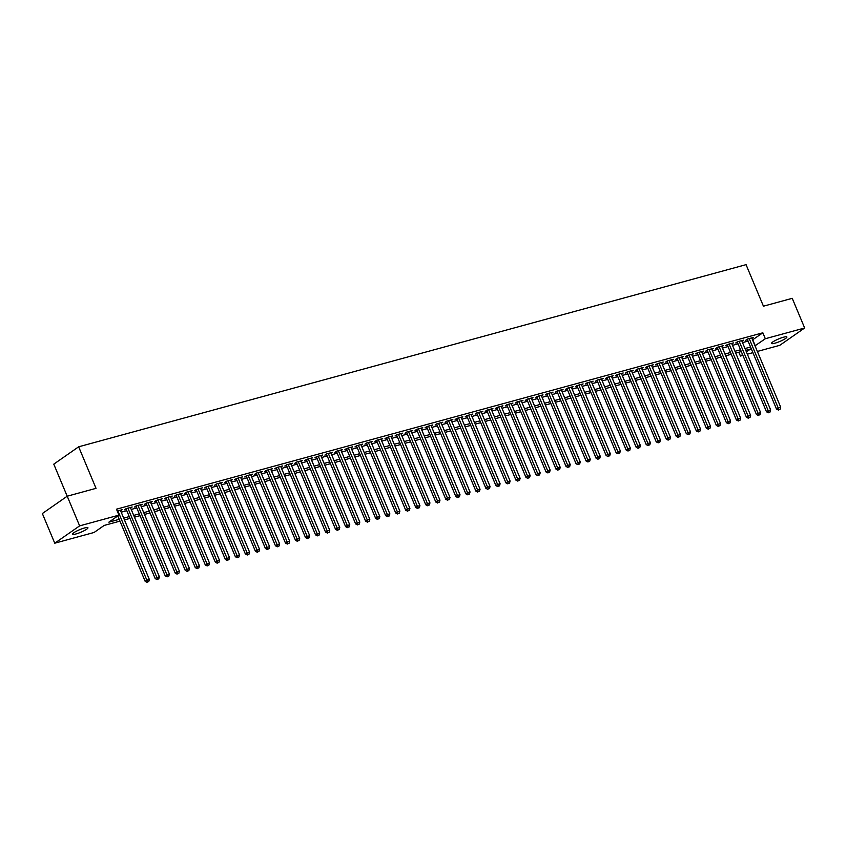 <?xml version="1.0" encoding="UTF-8"?>
<svg xmlns="http://www.w3.org/2000/svg" width="847" height="847" viewBox="0 0 847 847"><rect width="100%" height="100%" fill="white"/><g stroke="black" fill="none" stroke-linecap="round" stroke-linejoin="round"><path stroke-width="1.27" d="M84.52 527.977A8.354 1.398 -22.7 0 1 87.929 527.755A8.354 1.398 -22.7 0 1 84.097 530.73A8.354 1.398 -22.7 0 1 75.923 533.981A8.354 1.398 -22.7 0 1 72.514 534.203A8.354 1.398 -22.7 0 1 76.346 531.238A8.354 1.398 -22.7 0 1 84.52 527.977M783.486 337.212A8.354 1.398 -22.7 0 1 786.895 336.99A8.354 1.398 -22.7 0 1 783.062 339.954A8.354 1.398 -22.7 0 1 774.889 343.215A8.354 1.398 -22.7 0 1 771.479 343.437A8.354 1.398 -22.7 0 1 775.312 340.473A8.354 1.398 -22.7 0 1 783.486 337.212M67.199 496.215L53.785 464.145L78.655 446.803L746.059 264.656L763.433 306.19L792.241 298.324L804.65 327.99L779.78 345.322L757.366 351.441M752.909 352.659L747.34 354.184M742.893 355.391L740.447 356.058L742.554 354.597M738.838 352.225L740.447 356.058M119.978 521.127L104.17 525.436L94.091 532.467L54.759 543.202L79.629 525.871L118.961 515.135L108.882 522.165L119.236 519.338M79.629 525.871L67.22 496.204L42.35 513.536L54.759 543.202M120.613 510.783L122.127 509.725L117.257 511.059M130.639 508.041L132.153 506.993L126.139 508.634L124.456 509.799L126.214 509.322M140.655 505.31L142.169 504.251L136.155 505.892L134.482 507.067L136.229 506.591M150.681 502.578L152.195 501.519L146.182 503.16L144.498 504.336L146.256 503.849M160.697 499.836L162.211 498.788L156.197 500.429L154.525 501.593L156.272 501.117M170.723 497.104L172.237 496.046L166.224 497.687L164.54 498.862L166.298 498.385M180.739 494.373L182.253 493.314L176.24 494.955L174.567 496.13L176.314 495.654M190.766 491.631L192.28 490.582L186.266 492.223L184.582 493.388L186.34 492.912M200.781 488.899L202.295 487.84L196.282 489.481L194.609 490.657L196.356 490.18M210.808 486.167L212.322 485.109L206.308 486.75L204.625 487.925L206.382 487.449M220.823 483.425L222.338 482.377L216.324 484.018L214.651 485.183L216.398 484.706M230.85 480.694L232.364 479.635L226.35 481.276L224.667 482.451L226.424 481.975M240.866 477.962L242.38 476.903L236.366 478.544L234.693 479.72L236.44 479.243M250.892 475.22L252.406 474.172L246.392 475.813L244.709 476.977L246.466 476.501M260.908 472.488L262.422 471.44L256.408 473.081L254.725 474.246L256.482 473.769M270.934 469.757L272.448 468.698L266.434 470.339L264.751 471.514L266.509 471.038M280.95 467.015L282.464 465.966L276.45 467.608L274.767 468.772L276.524 468.296M290.976 464.283L292.49 463.235L286.477 464.876L284.793 466.041L286.551 465.564M300.992 461.551L302.506 460.493L296.492 462.134L294.809 463.309L296.566 462.833M311.018 458.809L312.532 457.761L306.519 459.402L304.835 460.577L306.593 460.09M321.034 456.078L322.548 455.03L316.534 456.671L314.851 457.835L316.609 457.359M331.061 453.346L332.575 452.287L326.561 453.928L324.877 455.104L326.635 454.627M341.076 450.615L342.59 449.556L336.577 451.197L334.893 452.372L336.651 451.885M351.103 447.872L352.617 446.824L346.603 448.465L344.92 449.63L346.677 449.154M361.118 445.141L362.632 444.082L356.619 445.723L354.935 446.898L356.693 446.422M371.145 442.409L372.659 441.351L366.645 442.992L364.962 444.167L366.719 443.68M381.161 439.667L382.675 438.619L376.661 440.26L374.977 441.425L376.735 440.948M391.187 436.936L392.701 435.877L386.687 437.518L385.004 438.693L386.761 438.217M401.203 434.204L402.717 433.145L396.703 434.786L395.02 435.961L396.777 435.474M411.229 431.462L412.743 430.414L406.729 432.055L405.046 433.219L406.804 432.743M421.245 428.73L422.759 427.671L416.745 429.313L415.062 430.488L416.819 430.011M431.271 425.999L432.785 424.94L426.772 426.581L425.088 427.756L426.846 427.269M441.287 423.256L442.801 422.208L436.787 423.849L435.104 425.014L436.861 424.538M451.313 420.525L452.827 419.466L446.814 421.107L445.13 422.282L446.888 421.806M461.329 417.793L462.843 416.735L456.829 418.376L455.146 419.551L456.904 419.064M471.356 415.051L472.87 414.003L466.856 415.644L465.172 416.809L466.93 416.332M481.371 412.32L482.885 411.261L476.872 412.902L475.188 414.077L476.946 413.601M491.398 409.588L492.912 408.529L486.898 410.17L485.215 411.346L486.972 410.859M501.413 406.846L502.927 405.798L496.914 407.439L495.23 408.603L496.988 408.127M511.44 404.114L512.943 403.056L506.94 404.697L505.257 405.872L507.014 405.395M521.456 401.383L522.97 400.324L516.956 401.965L515.272 403.14L517.03 402.664M531.482 398.641L532.985 397.592L526.982 399.233L525.299 400.398L527.056 399.922M541.498 395.909L543.012 394.85L536.998 396.491L535.315 397.667L537.072 397.19M551.524 393.177L553.027 392.119L547.024 393.76L545.341 394.935L547.098 394.458M561.54 390.435L563.054 389.387L557.04 391.028L555.357 392.193L557.114 391.716M571.566 387.704L573.07 386.645L567.067 388.286L565.383 389.461L567.13 388.985M581.582 384.972L583.096 383.913L577.082 385.554L575.399 386.73L577.156 386.253M591.608 382.23L593.112 381.182L587.109 382.823L585.425 383.987L587.172 383.511M601.624 379.498L603.138 378.45L597.124 380.091L595.441 381.256L597.199 380.779M611.65 376.767L613.154 375.708L607.151 377.349L605.467 378.524L607.214 378.048M621.666 374.025L623.18 372.976L617.167 374.618L615.483 375.782L617.241 375.306M631.693 371.293L633.196 370.245L627.193 371.886L625.51 373.051L627.256 372.574M641.708 368.561L643.222 367.503L637.209 369.144L635.525 370.319L637.283 369.843M651.735 365.819L653.238 364.771L647.235 366.412L645.552 367.587L647.299 367.1M661.751 363.088L663.265 362.04L657.251 363.681L655.567 364.845L657.325 364.369M671.777 360.356L673.28 359.297L667.277 360.938L665.594 362.114L667.341 361.637M681.793 357.625L683.307 356.566L677.293 358.207L675.61 359.382L677.367 358.895M691.819 354.882L693.322 353.834L687.319 355.475L685.636 356.64L687.383 356.163M701.835 352.151L703.349 351.092L697.335 352.733L695.652 353.908L697.409 353.432M711.861 349.419L713.365 348.361L707.361 350.002L705.678 351.177L707.425 350.69M721.877 346.677L723.391 345.629L717.377 347.27L715.694 348.435L717.451 347.958M731.903 343.946L733.407 342.887L727.404 344.528L725.72 345.703L727.467 345.227M741.919 341.214L743.433 340.155L737.419 341.796L735.736 342.971L737.493 342.484M752.528 339.88L762.84 332.797L116.484 509.195L118.961 515.135M121.206 512.191L126.775 510.667M131.221 509.449L136.791 507.935M141.248 506.718L146.817 505.193M151.264 503.986L156.833 502.462M161.29 501.244L166.859 499.73M171.306 498.512L176.875 496.988M181.332 495.781L186.901 494.256M191.348 493.039L196.917 491.525M201.374 490.307L206.943 488.783M211.39 487.576L216.959 486.051M221.416 484.833L226.985 483.319M231.432 482.102L237.001 480.577M241.459 479.37L247.028 477.846M251.474 476.628L257.043 475.114M261.501 473.897L267.07 472.372M271.516 471.165L277.085 469.64M281.543 468.423L287.112 466.909M291.559 465.691L297.128 464.177M301.585 462.96L307.154 461.435M311.601 460.217L317.17 458.703M321.627 457.486L327.196 455.972M331.643 454.754L337.212 453.23M341.669 452.012L347.238 450.498M351.685 449.281L357.254 447.767M361.711 446.549L367.28 445.024M371.727 443.807L377.296 442.293M381.753 441.075L387.323 439.561M391.769 438.344L397.338 436.819M401.796 435.602L407.365 434.088M411.811 432.87L417.38 431.356M421.838 430.138L427.407 428.614M431.854 427.407L437.423 425.882M441.88 424.665L447.449 423.151M451.896 421.933L457.465 420.408M461.922 419.201L467.491 417.677M471.938 416.459L477.507 414.945M481.964 413.728L487.533 412.203M491.98 410.996L497.549 409.472M502.006 408.254L507.575 406.74M512.022 405.522L517.591 403.998M522.048 402.791L527.617 401.266M532.064 400.049L537.633 398.535M542.091 397.317L547.66 395.793M552.106 394.586L557.675 393.061M562.133 391.843L567.702 390.329M572.149 389.112L577.718 387.587M582.175 386.38L587.744 384.856M592.191 383.638L597.76 382.124M602.217 380.906L607.786 379.382M612.233 378.175L617.802 376.65M622.259 375.433L627.828 373.919M632.275 372.701L637.844 371.187M642.301 369.97L647.87 368.445M652.317 367.227L657.886 365.713M662.343 364.496L667.912 362.982M672.359 361.764L677.928 360.24M682.386 359.022L687.955 357.508M692.401 356.291L697.97 354.777M702.428 353.559L707.997 352.034M712.443 350.817L718.012 349.303M722.47 348.085L728.039 346.571M732.486 345.354L738.055 343.829M742.512 342.612L748.07 341.097M751.945 338.472L753.449 337.424L747.446 339.065L745.762 340.229L747.509 339.753M67.22 496.204L96.029 488.338L78.655 446.803M762.84 332.797L765.317 338.726L804.65 327.99M755.016 345.82L765.317 338.726M123.683 518.12L129.252 516.596M133.71 515.389L139.279 513.864M143.725 512.647L149.294 511.133M153.752 509.915L159.321 508.391M163.767 507.184L169.336 505.659M173.794 504.441L179.363 502.927M183.81 501.71L189.379 500.185M193.836 498.978L199.405 497.454M203.852 496.236L209.421 494.722M213.878 493.505L219.447 491.98M223.894 490.773L229.463 489.248M233.92 488.031L239.489 486.517M243.936 485.299L249.505 483.785M253.962 482.568L259.531 481.043M263.978 479.826L269.547 478.311M274.005 477.094L279.574 475.58M284.02 474.362L289.589 472.838M294.047 471.62L299.616 470.106M304.062 468.889L309.631 467.375M314.089 466.157L319.658 464.632M324.105 463.415L329.674 461.901M334.131 460.683L339.7 459.169M344.147 457.952L349.716 456.427M354.173 455.21L359.742 453.696M364.189 452.478L369.758 450.964M374.215 449.746L379.784 448.222M384.231 447.015L389.8 445.49M394.257 444.273L399.826 442.759M404.273 441.541L409.842 440.017M414.299 438.81L419.868 437.285M424.315 436.067L429.884 434.553M434.342 433.336L439.911 431.811M444.357 430.604L449.926 429.08M454.384 427.862L459.953 426.348M464.4 425.13L469.969 423.606M474.426 422.399L479.995 420.874M484.442 419.657L490.011 418.143M494.468 416.925L500.037 415.401M504.484 414.194L510.053 412.669M514.51 411.451L520.079 409.937M524.526 408.72L530.095 407.195M534.552 405.988L540.121 404.464M544.568 403.246L550.137 401.732M554.594 400.515L560.153 398.99M564.61 397.783L570.179 396.258M574.637 395.041L580.195 393.527M584.652 392.309L590.221 390.795M594.679 389.578L600.237 388.053M604.694 386.835L610.264 385.321M614.721 384.104L620.279 382.59M624.737 381.372L630.306 379.848M634.763 378.63L640.321 377.116M644.779 375.899L650.348 374.385M654.805 373.167L660.364 371.642M664.821 370.425L670.39 368.911M674.847 367.693L680.406 366.179M684.863 364.962L690.432 363.437M694.889 362.22L700.448 360.706M704.905 359.488L710.474 357.974M714.932 356.756L720.49 355.232M724.947 354.025L730.516 352.5M734.974 351.283L740.532 349.769M744.989 348.551L750.558 347.026M746.398 351.918L750.527 349.038L745.741 350.34M741.284 351.558L735.715 353.072M731.268 354.29L725.699 355.814M721.242 357.021L715.673 358.546M711.226 359.763L705.657 361.277M701.2 362.495L695.631 364.019M691.184 365.226L685.615 366.751M681.157 367.969L675.588 369.483M671.142 370.7L665.573 372.225M661.115 373.432L655.546 374.956M651.099 376.174L645.53 377.688M641.073 378.905L635.504 380.43M631.057 381.637L625.488 383.162M621.031 384.379L615.462 385.893M611.015 387.111L605.446 388.635M600.989 389.842L595.42 391.367M590.973 392.585L585.404 394.099M580.947 395.316L575.378 396.841M570.931 398.048L565.362 399.572M560.905 400.79L555.336 402.304M550.889 403.521L545.32 405.046M540.862 406.253L535.293 407.778M530.847 408.995L525.278 410.509M520.82 411.727L515.251 413.241M510.805 414.458L505.236 415.983M500.778 417.2L495.209 418.714M490.762 419.932L485.193 421.446M480.736 422.664L475.167 424.188M470.72 425.406L465.151 426.92M460.694 428.137L455.125 429.651M450.678 430.869L445.109 432.394M440.652 433.611L435.083 435.125M430.636 436.343L425.067 437.857M420.61 439.074L415.041 440.599M410.594 441.816L405.025 443.33M400.567 444.548L394.998 446.062M390.552 447.28L384.983 448.804M380.525 450.011L374.956 451.536M370.51 452.753L364.941 454.267M360.483 455.485L354.914 457.009M350.467 458.216L344.898 459.741M340.441 460.959L334.872 462.473M330.425 463.69L324.856 465.215M320.399 466.422L314.83 467.946M310.383 469.164L304.814 470.678M300.357 471.895L294.788 473.42M290.341 474.627L284.772 476.152M280.315 477.369L274.746 478.883M270.299 480.101L264.73 481.625M260.273 482.832L254.714 484.357M250.257 485.575L244.688 487.089M240.23 488.306L234.672 489.831M230.215 491.038L224.646 492.562M220.188 493.78L214.63 495.294M210.172 496.511L204.603 498.036M200.146 499.243L194.588 500.768M190.13 501.985L184.561 503.499M180.104 504.717L174.546 506.231M170.088 507.448L164.519 508.973M160.062 510.19L154.503 511.704M150.046 512.922L144.477 514.436M140.02 515.654L134.461 517.178M130.004 518.396L124.435 519.91M752.75 339.816L755.238 345.756M747.276 339.181L776.498 409.048L778.181 407.883L749.193 338.578M779.071 409.567L780.076 409.292L779.071 409.567L778.181 407.883L780.69 407.195L751.702 337.9M776.498 409.048L778.404 410.043M780.076 409.292L780.69 407.195M737.25 341.913L766.482 411.79L768.165 410.615L739.177 341.32M769.055 412.309L770.061 412.034L769.055 412.309L768.165 410.615L770.664 409.927L741.676 340.632M766.482 411.79L768.377 412.775M770.061 412.034L770.664 409.927M727.234 344.644L756.456 414.522L758.139 413.347L729.151 344.051M759.028 415.041L760.034 414.765L759.028 415.041L758.139 413.347L760.648 412.669L731.66 343.374M756.456 414.522L758.361 415.506M760.034 414.765L760.648 412.669M717.208 347.386L746.44 417.253L748.123 416.089L719.135 346.783M749.013 417.772L750.019 417.497L749.013 417.772L748.123 416.089L750.622 415.401L721.633 346.105M746.44 417.253L748.335 418.238M750.019 417.497L750.622 415.401M707.192 350.118L736.414 419.996L738.097 418.82L709.108 349.525M738.986 420.514L739.992 420.239L738.986 420.514L738.097 418.82L740.606 418.132L711.618 348.837M736.414 419.996L738.319 420.98M739.992 420.239L740.606 418.132M697.166 352.85L726.398 422.727L728.081 421.552L699.093 352.257M728.971 423.246L729.976 422.971L728.971 423.246L728.081 421.552L730.58 420.874L701.591 351.569M726.398 422.727L728.293 423.712M729.976 422.971L730.58 420.874M687.15 355.592L716.371 425.459L718.055 424.294L689.066 354.988M718.944 425.977L719.95 425.702L718.944 425.977L718.055 424.294L720.564 423.606L691.576 354.311M716.371 425.459L718.277 426.443M719.95 425.702L720.564 423.606M677.124 358.323L706.356 428.201L708.039 427.026L679.05 357.73M708.928 428.72L709.934 428.444L708.928 428.72L708.039 427.026L710.538 426.337L681.549 357.042M706.356 428.201L708.251 429.185M709.934 428.444L710.538 426.337M667.108 361.055L696.329 430.932L698.013 429.757L669.024 360.462M698.902 431.451L699.908 431.176L698.902 431.451L698.013 429.757L700.522 429.08L671.533 359.774M696.329 430.932L698.235 431.917M699.908 431.176L700.522 429.08M657.081 363.797L686.314 433.664L687.997 432.499L659.008 363.194M688.886 434.183L689.892 433.908L688.886 434.183L687.997 432.499L690.496 431.811L661.507 362.516M686.314 433.664L688.209 434.649M689.892 433.908L690.496 431.811M647.066 366.529L676.287 436.406L677.971 435.231L648.982 365.936M678.86 436.914L679.866 436.65L678.86 436.914L677.971 435.231L680.48 434.543L651.491 365.248M676.287 436.406L678.193 437.391M679.866 436.65L680.48 434.543M637.039 369.26L666.271 439.138L667.955 437.963L638.966 368.667M668.844 439.657L669.85 439.381L668.844 439.657L667.955 437.963L670.453 437.285L641.465 367.979M666.271 439.138L668.167 440.122M669.85 439.381L670.453 437.285M627.024 372.002L656.245 441.869L657.928 440.705L628.94 371.399M658.818 442.388L659.824 442.113L658.818 442.388L657.928 440.705L660.438 440.017L631.449 370.721M656.245 441.869L658.151 442.854M659.824 442.113L660.438 440.017M616.997 374.734L646.229 444.611L647.913 443.436L618.924 374.141M648.802 445.12L649.808 444.855L648.802 445.12L647.913 443.436L650.411 442.748L621.423 373.453M646.229 444.611L648.124 445.596M649.808 444.855L650.411 442.748M606.981 377.466L636.203 447.343L637.886 446.168L608.898 376.873M638.776 447.862L639.781 447.587L638.776 447.862L637.886 446.168L640.396 445.49L611.407 376.184M636.203 447.343L638.109 448.328M639.781 447.587L640.396 445.49M596.955 380.208L626.187 450.075L627.871 448.91L598.882 379.604M628.76 450.593L629.766 450.318L628.76 450.593L627.871 448.91L630.369 448.222L601.381 378.927M626.187 450.075L628.082 451.059M629.766 450.318L630.369 448.222M586.939 382.939L616.161 452.817L617.844 451.642L588.856 382.346M618.734 453.325L619.739 453.06L618.734 453.325L617.844 451.642L620.353 450.953L591.365 381.658M616.161 452.817L618.066 453.801M619.739 453.06L620.353 450.953M576.913 385.671L606.145 455.548L607.828 454.373L578.84 385.078M608.718 456.067L609.724 455.792L608.718 456.067L607.828 454.373L610.327 453.696L581.338 384.39M606.145 455.548L608.04 456.533M609.724 455.792L610.327 453.696M566.897 388.413L596.119 458.28L597.802 457.115L568.813 387.81M598.691 458.799L599.697 458.523L598.691 458.799L597.802 457.115L600.311 456.427L571.323 387.132M596.119 458.28L598.024 459.265M599.697 458.523L600.311 456.427M556.871 391.145L586.103 461.022L587.786 459.847L558.798 390.552M588.676 461.53L589.681 461.266L588.676 461.53L587.786 459.847L590.285 459.159L561.296 389.864M586.103 461.022L588.009 462.007M589.681 461.266L590.285 459.159M546.855 393.876L576.076 463.754L577.76 462.578L548.771 393.283M578.649 464.272L579.655 463.997L578.649 464.272L577.76 462.578L580.269 461.901L551.281 392.595M576.076 463.754L577.982 464.738M579.655 463.997L580.269 461.901M536.829 396.608L566.061 466.485L567.744 465.321L538.756 396.015M568.633 467.004L569.639 466.729L568.633 467.004L567.744 465.321L570.243 464.632L541.254 395.337M566.061 466.485L567.966 467.47M569.639 466.729L570.243 464.632M526.813 399.35L556.034 469.217L557.718 468.052L528.729 398.757M558.618 469.736L559.613 469.471L558.618 469.736L557.718 468.052L560.227 467.364L531.238 398.069M556.034 469.217L557.94 470.212M559.613 469.471L560.227 467.364M516.786 402.081L546.019 471.959L547.702 470.784L518.713 401.489M548.591 472.478L549.597 472.203L548.591 472.478L547.702 470.784L550.201 470.106L521.212 400.8M546.019 471.959L547.924 472.944M549.597 472.203L550.201 470.106M506.771 404.813L535.992 474.691L537.676 473.526L508.687 404.22M538.576 475.209L539.571 474.934L538.576 475.209L537.676 473.526L540.185 472.838L511.196 403.543M535.992 474.691L537.898 475.675M539.571 474.934L540.185 472.838M496.744 407.555L525.976 477.422L527.66 476.258L498.671 406.962M528.549 477.941L529.555 477.676L528.549 477.941L527.66 476.258L530.158 475.569L501.17 406.274M525.976 477.422L527.882 478.417M529.555 477.676L530.158 475.569M486.729 410.287L515.95 480.164L517.633 478.989L488.645 409.694M518.533 480.683L519.529 480.408L518.533 480.683L517.633 478.989L520.143 478.311L491.154 409.006M515.95 480.164L517.856 481.149M519.529 480.408L520.143 478.311M476.702 413.018L505.934 482.896L507.618 481.721L478.629 412.425M508.507 483.415L509.513 483.139L508.507 483.415L507.618 481.721L510.116 481.043L481.128 411.748M505.934 482.896L507.84 483.881M509.513 483.139L510.116 481.043M466.686 415.761L495.908 485.627L497.591 484.463L468.603 415.168M498.491 486.146L499.486 485.871L498.491 486.146L497.591 484.463L500.101 483.775L471.112 414.479M495.908 485.627L497.814 486.623M499.486 485.871L500.101 483.775M456.66 418.492L485.892 488.37L487.576 487.194L458.587 417.899M488.465 488.888L489.471 488.613L488.465 488.888L487.576 487.194L490.074 486.517L461.086 417.211M485.892 488.37L487.798 489.354M489.471 488.613L490.074 486.517M446.644 421.224L475.876 491.101L477.549 489.926L448.561 420.631M478.449 491.62L479.444 491.345L478.449 491.62L477.549 489.926L480.058 489.248L451.07 419.953M475.876 491.101L477.772 492.086M479.444 491.345L480.058 489.248M436.618 423.966L465.85 493.833L467.533 492.668L438.545 423.362M468.423 494.352L469.429 494.076L468.423 494.352L467.533 492.668L470.032 491.98L441.043 422.685M465.85 493.833L467.756 494.828M469.429 494.076L470.032 491.98M426.602 426.697L455.834 496.575L457.507 495.4L428.518 426.105M458.407 497.094L459.402 496.818L458.407 497.094L457.507 495.4L460.016 494.722L431.028 425.416M455.834 496.575L457.729 497.56M459.402 496.818L460.016 494.722M416.576 429.429L445.808 499.307L447.491 498.131L418.503 428.836M448.381 499.825L449.386 499.55L448.381 499.825L447.491 498.131L449.99 497.454L421.001 428.159M445.808 499.307L447.714 500.291M449.386 499.55L449.99 497.454M406.56 432.171L435.792 502.038L437.465 500.873L408.476 431.568M438.365 502.557L439.36 502.282L438.365 502.557L437.465 500.873L439.974 500.185L410.986 430.89M435.792 502.038L437.687 503.033M439.36 502.282L439.974 500.185M396.534 434.903L425.766 504.78L427.449 503.605L398.461 434.31M428.338 505.299L429.344 505.024L428.338 505.299L427.449 503.605L429.948 502.917L400.959 433.622M425.766 504.78L427.671 505.765M429.344 505.024L429.948 502.917M386.518 437.634L415.75 507.512L417.423 506.337L388.434 437.041M418.323 508.031L419.318 507.755L418.323 508.031L417.423 506.337L419.932 505.659L390.943 436.364M415.75 507.512L417.645 508.496M419.318 507.755L419.932 505.659M376.492 440.376L405.724 510.243L407.407 509.079L378.418 439.773M408.296 510.762L409.302 510.487L408.296 510.762L407.407 509.079L409.906 508.391L380.917 439.095M405.724 510.243L407.629 511.228M409.302 510.487L409.906 508.391M366.476 443.108L395.708 512.986L397.381 511.81L368.392 442.515M398.281 513.504L399.276 513.229L398.281 513.504L397.381 511.81L399.89 511.122L370.901 441.827M395.708 512.986L397.603 513.97M399.276 513.229L399.89 511.122M356.449 445.84L385.681 515.717L387.365 514.542L358.376 445.247M388.254 516.236L389.26 515.961L388.254 516.236L387.365 514.542L389.864 513.864L360.875 444.559M385.681 515.717L387.587 516.702M389.26 515.961L389.864 513.864M346.434 448.582L375.666 518.449L377.339 517.284L348.35 447.978M378.238 518.967L379.234 518.692L378.238 518.967L377.339 517.284L379.848 516.596L350.859 447.301M375.666 518.449L377.561 519.433M379.234 518.692L379.848 516.596M336.407 451.313L365.639 521.191L367.323 520.016L338.334 450.72M368.212 521.71L369.218 521.434L368.212 521.71L367.323 520.016L369.821 519.327L340.833 450.032M365.639 521.191L367.545 522.176M369.218 521.434L369.821 519.327M326.391 454.045L355.624 523.922L357.296 522.747L328.308 453.452M358.196 524.441L359.192 524.166L358.196 524.441L357.296 522.747L359.806 522.07L330.817 452.764M355.624 523.922L357.519 524.907M359.192 524.166L359.806 522.07M316.365 456.787L345.597 526.654L347.281 525.489L318.292 456.184M348.17 527.173L349.176 526.898L348.17 527.173L347.281 525.489L349.779 524.801L320.791 455.506M345.597 526.654L347.503 527.639M349.176 526.898L349.779 524.801M306.349 459.519L335.581 529.396L337.254 528.221L308.266 458.926M338.154 529.904L339.149 529.64L338.154 529.904L337.254 528.221L339.763 527.533L310.775 458.238M335.581 529.396L337.477 530.381M339.149 529.64L339.763 527.533M296.323 462.25L325.555 532.128L327.238 530.953L298.25 461.657M328.128 532.647L329.134 532.371L328.128 532.647L327.238 530.953L329.737 530.275L300.749 460.969M325.555 532.128L327.461 533.112M329.134 532.371L329.737 530.275M286.307 464.992L315.539 534.859L317.212 533.695L288.224 464.389M318.112 535.378L319.107 535.103L318.112 535.378L317.212 533.695L319.721 533.007L290.733 463.711M315.539 534.859L317.434 535.844M319.107 535.103L319.721 533.007M276.281 467.724L305.513 537.601L307.196 536.426L278.208 467.131M308.086 538.11L309.091 537.845L308.086 538.11L307.196 536.426L309.695 535.738L280.706 466.443M305.513 537.601L307.419 538.586M309.091 537.845L309.695 535.738M266.265 470.456L295.497 540.333L297.17 539.158L268.181 469.863M298.07 540.852L299.065 540.577L298.07 540.852L297.17 539.158L299.679 538.48L270.691 469.174M295.497 540.333L297.392 541.318M299.065 540.577L299.679 538.48M256.239 473.198L285.471 543.065L287.154 541.9L258.166 472.594M288.044 543.583L289.049 543.308L288.044 543.583L287.154 541.9L289.653 541.212L260.664 471.917M285.471 543.065L287.377 544.049M289.049 543.308L289.653 541.212M246.223 475.929L275.455 545.807L277.128 544.632L248.139 475.336M278.028 546.315L279.023 546.05L278.028 546.315L277.128 544.632L279.637 543.943L250.648 474.648M275.455 545.807L277.35 546.791M279.023 546.05L279.637 543.943M236.197 478.661L265.429 548.538L267.112 547.363L238.123 478.068M268.001 549.057L269.007 548.782L268.001 549.057L267.112 547.363L269.611 546.686L240.622 477.38M265.429 548.538L267.334 549.523M269.007 548.782L269.611 546.686M226.181 481.403L255.413 551.27L257.086 550.105L228.097 480.8M257.986 551.789L258.981 551.513L257.986 551.789L257.086 550.105L259.595 549.417L230.606 480.122M255.413 551.27L257.308 552.255M258.981 551.513L259.595 549.417M216.154 484.135L245.386 554.012L247.07 552.837L218.081 483.542M247.959 554.52L248.965 554.256L247.959 554.52L247.07 552.837L249.569 552.149L220.58 482.854M245.386 554.012L247.292 554.997M248.965 554.256L249.569 552.149M206.139 486.866L235.371 556.744L237.044 555.568L208.055 486.273M237.943 557.262L238.939 556.987L237.943 557.262L237.044 555.568L239.553 554.891L210.564 485.585M235.371 556.744L237.266 557.728M238.939 556.987L239.553 554.891M196.112 489.598L225.344 559.475L227.028 558.311L198.039 489.005M227.917 559.994L228.923 559.719L227.917 559.994L227.028 558.311L229.526 557.622L200.538 488.327M225.344 559.475L227.25 560.46M228.923 559.719L229.526 557.622M186.096 492.34L215.329 562.207L217.001 561.042L188.013 491.747M217.901 562.726L218.897 562.461L217.901 562.726L217.001 561.042L219.511 560.354L190.522 491.059M215.329 562.207L217.224 563.202M218.897 562.461L219.511 560.354M176.07 495.072L205.302 564.949L206.986 563.774L177.997 494.479M207.875 565.468L208.881 565.193L207.875 565.468L206.986 563.774L209.484 563.096L180.506 493.79M205.302 564.949L207.208 565.934M208.881 565.193L209.484 563.096M166.054 497.803L195.286 567.681L196.959 566.516L167.971 497.21M197.859 568.199L198.854 567.924L197.859 568.199L196.959 566.516L199.469 565.828L170.48 496.533M195.286 567.681L197.182 568.665M198.854 567.924L199.469 565.828M156.028 500.545L185.26 570.412L186.943 569.248L157.955 499.952M187.833 570.931L188.839 570.666L187.833 570.931L186.943 569.248L189.442 568.559L160.464 499.264M185.26 570.412L187.166 571.407M188.839 570.666L189.442 568.559M146.012 503.277L175.244 573.154L176.917 571.979L147.929 502.684M177.817 573.673L178.812 573.398L177.817 573.673L176.917 571.979L179.426 571.302L150.438 501.996M175.244 573.154L177.139 574.139M178.812 573.398L179.426 571.302M135.986 506.008L165.218 575.886L166.901 574.711L137.913 505.415M167.791 576.405L168.797 576.129L167.791 576.405L166.901 574.711L169.4 574.033L140.422 504.738M165.218 575.886L167.124 576.871M168.797 576.129L169.4 574.033M125.97 508.751L155.202 578.617L156.875 577.453L127.886 508.158M157.775 579.136L158.77 578.861L157.775 579.136L156.875 577.453L159.384 576.765L130.396 507.469M155.202 578.617L157.097 579.613M158.77 578.861L159.384 576.765M117.807 515.939L145.176 581.36L146.859 580.184L117.871 510.889M147.749 581.878L148.754 581.603L147.749 581.878L146.859 580.184L149.358 579.507L120.38 510.201M145.176 581.36L147.082 582.344M148.754 581.603L149.358 579.507"/></g></svg>
